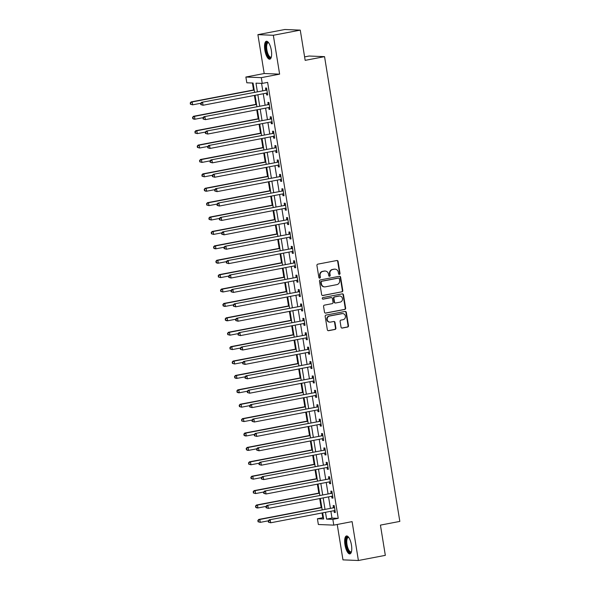 <?xml version="1.0" encoding="UTF-8"?>
<svg xmlns="http://www.w3.org/2000/svg" width="590" height="590" viewBox="0 0 590 590"><rect width="100%" height="100%" fill="white"/><g stroke="black" fill="none" stroke-linecap="round" stroke-linejoin="round"><path stroke-width="0.89" d="M339.412 274.387A0.804 0.752 92.3 0 0 340.024 273.45L338.077 261.436A1.151 1.069 92.3 0 0 336.838 260.514L317.804 264.15A1.151 1.069 92.3 0 0 316.926 265.485L318.873 277.499A0.804 0.752 92.3 0 0 319.743 278.148A0.804 0.752 92.3 0 0 320.355 277.212L320.105 275.655A3.673 3.437 92.3 0 1 322.9 271.393L324.485 271.09A3.673 3.437 92.3 0 1 328.46 274.062L328.711 275.619A0.804 0.752 92.3 0 0 329.574 276.268A0.804 0.752 92.3 0 0 330.186 275.331L329.935 273.775A3.673 3.437 92.3 0 1 332.738 269.512L334.324 269.21A3.673 3.437 92.3 0 1 338.291 272.182L338.542 273.738A0.804 0.752 92.3 0 0 339.412 274.387M339.044 274.357A0.804 0.752 92.3 0 0 339.604 273.435L337.664 261.422A1.151 1.069 92.3 0 0 336.861 260.507M319.374 278.119A0.804 0.752 92.3 0 0 319.935 277.197L319.684 275.641L320.105 275.655M329.213 276.238A0.804 0.752 92.3 0 0 329.773 275.316L329.522 273.76L329.935 273.775M351.463 545.057A9.13 3.179 -100.8 0 0 346.492 535.963A9.13 3.179 -100.8 0 0 344.958 544.799A9.13 3.179 -100.8 0 0 349.922 553.892A9.13 3.179 -100.8 0 0 351.463 545.057M271.341 50.357A9.13 3.179 -100.8 0 0 266.37 41.256A9.13 3.179 -100.8 0 0 264.829 50.091A9.13 3.179 -100.8 0 0 269.8 59.184A9.13 3.179 -100.8 0 0 271.341 50.357M341.035 327.14A1.151 1.069 92.3 0 0 342.274 328.07L347.613 327.044A1.151 1.069 92.3 0 0 348.491 325.717L346.33 312.376A1.151 1.069 92.3 0 0 345.084 311.446L326.056 315.082A1.151 1.069 92.3 0 0 325.179 316.417L327.339 329.758A1.151 1.069 92.3 0 0 328.578 330.688L335.031 329.449A1.151 1.069 92.3 0 0 335.902 328.121L334.98 322.413A1.151 1.069 92.3 0 0 333.741 321.484L330.54 322.096A3.075 2.869 92.3 0 1 327.185 319.286A3.075 2.869 92.3 0 1 329.559 316.041L342.089 313.651A3.075 2.869 92.3 0 1 345.445 316.461A3.075 2.869 92.3 0 1 343.07 319.699L340.983 320.097A1.151 1.069 92.3 0 0 340.106 321.432L341.035 327.14M330.879 511.272L331.986 518.086L338.24 518.337L332.856 519.37L333.785 525.13L318.357 524.503L317.42 518.743L323.681 519.001L322.678 512.843M300.266 30.127L273.332 35.275L257.896 34.648L284.83 29.5L300.266 30.127L305.163 60.357L324.552 56.647L399.828 521.405L380.432 525.115L385.329 555.352L358.396 560.5L352.105 521.626L333.785 525.13M257.896 34.648L264.195 73.521L279.623 74.148L273.332 35.275M279.623 74.148L261.311 77.651L262.248 83.404L255.986 83.153L257.365 91.657M338.24 518.337L267.631 82.379L262.248 83.404M341.92 291.888A1.151 1.069 92.3 0 0 342.79 290.553L340.629 277.212A1.151 1.069 92.3 0 0 339.39 276.282L320.355 279.925A1.151 1.069 92.3 0 0 319.485 281.253L321.646 294.594A1.151 1.069 92.3 0 0 322.885 295.524L341.499 291.866A1.151 1.069 92.3 0 0 342.377 290.538L340.216 277.197A1.151 1.069 92.3 0 0 339.412 276.282M343.483 294.794L345.644 308.135A1.151 1.069 92.3 0 1 344.767 309.462L325.732 313.106A1.151 1.069 92.3 0 1 324.493 312.176L323.563 306.468A1.151 1.069 92.3 0 1 324.441 305.133L332.163 303.658A1.151 1.069 92.3 0 0 333.033 302.323L332.421 298.54A1.151 1.069 92.3 0 0 331.182 297.611L323.143 299.145A0.804 0.752 92.3 0 1 322.265 298.407A0.804 0.752 92.3 0 1 322.885 297.567L342.237 293.864A1.151 1.069 92.3 0 1 343.483 294.794L343.063 294.771L345.224 308.113L345.644 308.135M337.229 524.473L342.967 559.873L358.396 560.5M261.577 83.382L262.749 90.624M263.258 93.736L265.08 105.02M265.589 108.14L267.418 119.423M267.919 122.536L269.748 133.819M270.25 136.932L272.079 148.215M272.58 151.328L274.409 162.611M274.918 165.731L276.74 177.015M277.248 180.127L279.077 191.411M279.579 194.523L281.408 205.807M281.909 208.919L283.738 220.203M284.24 223.315L286.069 234.599M286.578 237.718L288.399 249.002M288.908 252.114L290.737 263.398M291.239 266.51L293.068 277.794M293.569 280.906L295.398 292.19M295.9 295.31L297.729 306.594M298.238 309.706L300.059 320.99M300.568 324.102L302.397 335.386M302.899 338.498L304.728 349.781M305.229 352.901L307.058 364.185M307.56 367.297L309.389 378.581M309.89 381.693L311.719 392.977M312.228 396.089L314.05 407.373M314.558 410.485L316.388 421.769M316.889 424.889L318.718 436.172M319.219 439.285L321.048 450.568M321.55 453.68L323.379 464.964M323.888 468.077L325.709 479.36M326.218 482.48L328.047 493.764M328.549 496.876L330.378 508.16M266.37 93.146L266.658 94.924L267.705 94.968L266.584 88.058L265.537 88.013L265.847 89.886M268.701 107.542L268.988 109.32L270.036 109.364L268.915 102.453L267.875 102.409L268.177 104.283M271.031 121.938L271.326 123.723L272.366 123.76L271.245 116.85L270.205 116.813L270.508 118.686M273.369 136.334L273.657 138.119L274.697 138.163L273.576 131.253L272.536 131.209L272.838 133.082M275.7 150.738L275.987 152.515L277.027 152.559L275.913 145.649L274.866 145.605L275.169 147.478M278.03 165.134L278.318 166.911L279.358 166.955L278.244 160.045L277.197 160.001L277.499 161.874M280.361 179.53L280.648 181.314L281.695 181.351L280.575 174.441L279.535 174.404L279.837 176.277M282.691 193.926L282.979 195.71L284.026 195.755L282.905 188.837L281.865 188.8L282.168 190.673M285.029 208.322L285.317 210.106L286.356 210.151L285.236 203.24L284.196 203.196L284.498 205.069M287.36 222.725L287.647 224.502L288.687 224.547L287.566 217.636L286.526 217.592L286.829 219.465M289.69 237.121L289.978 238.898L291.018 238.943L289.904 232.032L288.857 231.988L289.159 233.861M292.021 251.517L292.308 253.302L293.355 253.339L292.234 246.428L291.187 246.391L291.497 248.265M294.351 265.913L294.639 267.698L295.686 267.742L294.565 260.832L293.525 260.787L293.827 262.661M296.681 280.316L296.977 282.094L298.016 282.138L296.895 275.228L295.856 275.183L296.158 277.057M299.019 294.712L299.307 296.49L300.347 296.534L299.226 289.624L298.186 289.579L298.488 291.453M301.35 309.108L301.638 310.893L302.677 310.93L301.564 304.02L300.517 303.983L300.819 305.856M303.68 323.504L303.968 325.289L305.015 325.333L303.894 318.416L302.847 318.379L303.157 320.252M306.011 337.908L306.298 339.685L307.346 339.729L306.225 332.819L305.185 332.775L305.487 334.648M308.341 352.304L308.636 354.081L309.676 354.125L308.555 347.215L307.515 347.171L307.818 349.044M310.679 366.7L310.967 368.485L312.007 368.521L310.886 361.611L309.846 361.567L310.148 363.447M313.01 381.096L313.297 382.88L314.337 382.917L313.224 376.007L312.176 375.97L312.479 377.843M315.34 395.492L315.628 397.276L316.675 397.321L315.554 390.41L314.507 390.366L314.817 392.239M317.671 409.895L317.958 411.673L319.006 411.717L317.885 404.806L316.845 404.762L317.147 406.635M320.001 424.291L320.296 426.069L321.336 426.113L320.215 419.202L319.175 419.158L319.478 421.031M322.339 438.687L322.627 440.472L323.667 440.509L322.546 433.598L321.506 433.562L321.808 435.435M324.67 453.083L324.957 454.868L325.997 454.912L324.884 448.002L323.836 447.957L324.139 449.831M327 467.487L327.288 469.264L328.335 469.308L327.214 462.398L326.167 462.353L326.469 464.227M329.331 481.882L329.618 483.66L330.666 483.704L329.545 476.794L328.505 476.75L328.807 478.623M331.661 496.279L331.949 498.063L332.996 498.1L331.875 491.19L330.835 491.146L331.138 493.026M333.999 510.675L334.287 512.459L335.327 512.504L334.206 505.586L333.166 505.549L333.468 507.422M252.402 83.013L253.53 89.975M254.415 95.433L255.861 104.371M256.746 109.828L258.191 118.767M259.076 124.225L260.522 133.17M261.407 138.621L262.86 147.566M263.737 153.024L265.19 161.962M266.075 167.42L267.521 176.358M268.406 181.816L269.851 190.754M270.736 196.212L272.182 205.158M273.067 210.608L274.52 219.554M275.397 225.011L276.85 233.95M277.735 239.407L279.181 248.346M280.066 253.803L281.511 262.749M282.396 268.199L283.842 277.145M284.727 282.603L286.172 291.541M287.057 296.999L288.51 305.937M289.388 311.395L290.841 320.333M291.726 325.791L293.171 334.737M294.056 340.194L295.502 349.132M296.387 354.59L297.832 363.529M298.717 368.986L300.17 377.925M301.048 383.382L302.5 392.328M303.385 397.778L304.831 406.724M305.716 412.181L307.161 421.12M308.046 426.577L309.492 435.516M310.377 440.973L311.83 449.919M312.707 455.369L314.16 464.315M315.045 469.773L316.491 478.711M317.376 484.169L318.821 493.107M319.706 498.565L321.152 507.503M322.037 512.961L322.811 517.718L323.475 517.74M324.552 56.647L309.116 56.028L304.595 56.891M322.811 517.718L317.42 518.743M254.548 92.195L253.066 83.035L246.812 82.784L245.875 77.025L261.311 77.651M264.195 73.521L245.875 77.025M325.496 512.304L326.594 519.119L332.856 519.37M257.867 94.769L259.696 106.053M260.197 109.165L262.026 120.448M262.535 123.568L264.357 134.852M264.866 137.964L266.695 149.248M267.196 152.36L269.025 163.644M269.527 166.756L271.356 178.04M271.857 181.152L273.686 192.436M274.195 195.556L276.017 206.839M276.526 209.952L278.355 221.235M278.856 224.347L280.685 235.631M281.187 238.744L283.016 250.027M283.517 253.147L285.346 264.431M285.855 267.543L287.677 278.827M288.185 281.939L290.014 293.223M290.516 296.335L292.345 307.619M292.846 310.731L294.675 322.015M295.177 325.134L297.006 336.418M297.515 339.53L299.337 350.814M299.845 353.926L301.674 365.21M302.176 368.322L304.005 379.606M304.506 382.726L306.335 394.009M306.837 397.122L308.666 408.405M309.167 411.518L310.996 422.801M311.505 425.914L313.327 437.197M313.836 440.317L315.665 451.601M316.166 454.713L317.995 465.997M318.497 469.109L320.326 480.393M320.827 483.505L322.656 494.789M323.165 497.901L324.987 509.185M322.177 509.723L320.348 498.439M319.846 495.327L318.017 484.043M317.516 480.931L315.687 469.647M315.178 466.535L313.356 455.251M312.848 452.132L311.019 440.848M310.517 437.736L308.688 426.452M308.187 423.34L306.358 412.056M305.856 408.944L304.027 397.66M303.518 394.548L301.697 383.264M301.188 380.144L299.359 368.861M298.857 365.748L297.028 354.465M296.527 351.352L294.698 340.069M294.196 336.956L292.367 325.673M291.858 322.553L290.037 311.269M289.528 308.157L287.699 296.873M287.197 293.761L285.368 282.477M284.867 279.365L283.038 268.081M282.536 264.969L280.707 253.685M280.198 250.566L278.377 239.282M277.868 236.17L276.039 224.886M275.537 221.774L273.708 210.49M273.207 207.378L271.378 196.094M270.876 192.974L269.047 181.691M268.546 178.578L266.717 167.294M266.208 164.182L264.386 152.899M263.877 149.786L262.048 138.503M261.547 135.383L259.718 124.099M259.217 120.987L257.387 109.703M256.886 106.591L255.057 95.307M331.986 518.086L326.594 519.119M266.658 94.924L267.661 94.732M268.988 109.32L269.999 109.128M271.326 123.723L272.329 123.531M273.657 138.119L274.66 137.927M275.987 152.515L276.99 152.323M278.318 166.911L279.321 166.719M280.648 181.314L281.659 181.123M282.979 195.71L283.989 195.519M285.317 210.106L286.32 209.915M287.647 224.502L288.65 224.311M289.978 238.898L290.981 238.707M292.308 253.302L293.311 253.11M294.639 267.698L295.649 267.506M296.977 282.094L297.98 281.902M299.307 296.49L300.31 296.298M301.638 310.893L302.641 310.701M303.968 325.289L304.971 325.097M306.298 339.685L307.309 339.493M308.636 354.081L309.639 353.889M310.967 368.485L311.97 368.285M313.297 382.88L314.3 382.689M315.628 397.276L316.631 397.085M317.958 411.673L318.969 411.481M320.296 426.069L321.299 425.877M322.627 440.472L323.63 440.28M324.957 454.868L325.96 454.676M327.288 469.264L328.291 469.072M329.618 483.66L330.629 483.468M331.949 498.063L332.959 497.872M334.287 512.459L335.29 512.268M335.054 269.158L334.641 269.136A3.673 3.437 92.3 0 0 333.903 269.195L334.324 269.21M329.522 273.76A3.673 3.437 92.3 0 1 332.318 269.497L333.903 269.195M325.223 271.039L324.802 271.017A3.673 3.437 92.3 0 0 324.072 271.076L324.485 271.09M319.684 275.641A3.673 3.437 92.3 0 1 322.487 271.378L324.072 271.076M322.45 295.509A1.151 1.069 92.3 0 0 322.465 295.509L341.499 291.866M339.353 278.738A0.804 0.752 92.3 0 0 338.483 278.089L321.779 281.283A0.804 0.752 92.3 0 0 321.167 282.219L321.432 283.856A3.673 3.437 92.3 0 0 325.4 286.829L336.824 284.646A3.673 3.437 92.3 0 0 339.619 280.375L339.353 278.738M338.387 278.082A0.804 0.752 92.3 0 0 338.07 278.074L338.483 278.089M324.67 286.88L324.249 286.865A3.673 3.437 92.3 0 1 321.012 283.842L320.746 282.197A0.804 0.752 92.3 0 1 321.358 281.268L338.07 278.074M325.732 313.106L325.319 313.091A1.151 1.069 92.3 0 0 325.319 313.091L344.346 309.448A1.151 1.069 92.3 0 0 345.224 308.113M331.41 297.596L330.99 297.574A1.151 1.069 92.3 0 0 330.761 297.596L322.782 299.123M340.172 302.124A3.075 2.869 92.3 0 0 339.803 296.033A3.075 2.869 92.3 0 0 339.191 296.077L334.773 296.925A1.151 1.069 92.3 0 0 333.903 298.252L334.515 302.043A1.151 1.069 92.3 0 0 335.754 302.972L340.172 302.124M339.803 296.033L339.39 296.018A3.075 2.869 92.3 0 0 338.771 296.062L339.191 296.077M335.526 302.987L335.113 302.972A1.151 1.069 92.3 0 1 334.095 302.028L333.483 298.238A1.151 1.069 92.3 0 1 334.36 296.903L338.771 296.062M343.063 294.771A1.151 1.069 92.3 0 0 342.259 293.857M342.709 313.6L342.288 313.585A3.075 2.869 92.3 0 0 341.676 313.629L342.089 313.651M329.928 322.14L329.508 322.125A3.075 2.869 92.3 0 1 329.146 316.026L341.676 313.629M328.578 330.688L328.165 330.666A1.151 1.069 92.3 0 0 328.165 330.666L334.611 329.434A1.151 1.069 92.3 0 0 335.489 328.099L334.56 322.391A1.151 1.069 92.3 0 0 333.756 321.476M341.839 328.055A1.151 1.069 92.3 0 0 341.853 328.047L347.2 327.03A1.151 1.069 92.3 0 0 348.07 325.695L345.91 312.353A1.151 1.069 92.3 0 0 345.106 311.439M254.172 89.85L191.123 101.908L192.163 101.945L192.635 104.828L200.77 103.272M254.209 90.086L192.163 101.945L190.172 103.051L190.777 104.216L190.592 103.066M190.777 104.216L192.635 104.828L190.364 104.201M190.172 103.051L191.123 101.908M266.37 90.174L201.551 102.328L266.37 90.174A1.173 1.092 92.3 0 0 266.761 90.012L266.887 89.931M201.02 103.486L202.591 102.372L203.063 105.249L200.792 104.622L201.205 104.636L201.02 103.486L200.6 103.471L200.792 104.622M267.395 93.095L267.255 93.058A1.173 1.092 92.3 0 0 266.835 93.058L203.063 105.249L201.205 104.636M265.33 90.13A1.173 1.092 92.3 0 0 265.714 89.975L266.776 89.267M267.432 93.294L266.584 93.102M201.551 102.328L200.6 103.471M256.502 104.246L193.454 116.304L194.501 116.348L194.966 119.224L203.1 117.668M256.539 104.482L194.501 116.348L192.51 117.447L193.107 118.62L192.923 117.462M193.107 118.62L194.966 119.224L193.918 119.18L192.694 118.597M192.51 117.447L193.454 116.304M258.833 118.649L195.784 130.7L196.831 130.744L197.296 133.62L205.431 132.064M258.87 118.878L196.831 130.744L194.84 131.843L195.445 133.016L195.253 131.865M195.445 133.016L197.296 133.62L195.025 133.001M194.84 131.843L195.784 130.7M261.163 133.045L198.122 145.096L199.162 145.14L199.627 148.024L207.761 146.468M261.208 133.281L199.162 145.14L197.171 146.246L197.775 147.412L197.591 146.261M197.775 147.412L199.627 148.024L197.355 147.397M197.171 146.246L198.122 145.096M268.701 104.57L203.882 116.724L268.701 104.57A1.173 1.092 92.3 0 0 269.092 104.415L269.217 104.327M203.351 117.882L204.922 116.768L205.394 119.645L203.122 119.018L203.535 119.04L203.351 117.882L202.938 117.867L203.122 119.018M269.733 107.491L269.586 107.461A1.173 1.092 92.3 0 0 269.165 107.454L205.394 119.645L203.535 119.04M267.661 104.533A1.173 1.092 92.3 0 0 268.044 104.371L269.106 103.663M269.763 107.69L268.915 107.498M203.882 116.724L202.938 117.867M271.031 118.974L206.212 131.12L271.031 118.974A1.173 1.092 92.3 0 0 271.422 118.811L271.548 118.723M205.681 132.285L207.26 131.164L207.724 134.041L205.453 133.421L205.873 133.436L205.681 132.285L205.268 132.263L205.453 133.421M272.064 121.887L271.916 121.857A1.173 1.092 92.3 0 0 271.503 121.85L207.724 134.041L205.873 133.436M269.991 118.929A1.173 1.092 92.3 0 0 270.382 118.767L271.444 118.059M272.093 122.086L271.245 121.901M206.212 131.12L205.268 132.263M273.369 133.37L208.543 145.524L273.369 133.37A1.173 1.092 92.3 0 0 273.753 133.207L273.878 133.126M208.019 146.681L209.59 145.56L210.055 148.444L207.783 147.817L208.204 147.832L208.019 146.681L207.599 146.667L207.783 147.817M274.394 136.29L274.247 136.253A1.173 1.092 92.3 0 0 273.834 136.246L210.055 148.444L208.204 147.832M272.322 133.325A1.173 1.092 92.3 0 0 272.713 133.163L273.775 132.455M274.424 136.482L273.583 136.297M208.543 145.524L207.599 146.667M263.501 147.441L200.453 159.499L201.492 159.536L201.957 162.42L210.099 160.864M263.538 147.677L201.492 159.536L199.501 160.642L200.106 161.808L199.922 160.657M200.106 161.808L201.957 162.42L199.686 161.793M199.501 160.642L200.453 159.499M275.7 147.766L210.881 159.919L275.7 147.766A1.173 1.092 92.3 0 0 276.083 147.603L276.216 147.522M210.35 161.077L211.921 159.956L212.385 162.84L210.114 162.213L210.534 162.228L210.35 161.077L209.929 161.063L210.114 162.213M276.725 150.686L276.577 150.649A1.173 1.092 92.3 0 0 276.164 150.642L212.385 162.84L210.534 162.228M274.652 147.721A1.173 1.092 92.3 0 0 275.043 147.566L276.105 146.851M276.754 150.885L275.913 150.693M210.881 159.919L209.929 161.063M271.319 57.09A7.899 2.751 79.2 0 1 268.627 56.736A7.899 2.751 79.2 0 1 265.861 46.861A7.899 2.751 79.2 0 1 268.561 42.65M268.693 42.841A7.316 2.552 -100.8 0 0 268.111 42.768A7.316 2.552 -100.8 0 0 266.687 48.269A7.316 2.552 -100.8 0 0 269.195 56.139A7.316 2.552 -100.8 0 0 270.862 57.142A7.316 2.552 -100.8 0 0 271.37 56.861M266.894 41.278A9.071 3.164 -100.8 0 0 265.522 48.476A9.071 3.164 -100.8 0 0 268.583 57.724A9.071 3.164 -100.8 0 0 270.279 58.978M351.441 551.79A7.899 2.751 79.2 0 1 346.256 544.651A7.899 2.751 79.2 0 1 348.683 537.357M348.815 537.542A7.316 2.552 -100.8 0 0 348.233 537.475A7.316 2.552 -100.8 0 0 347.001 544.555A7.316 2.552 -100.8 0 0 350.984 551.842A7.316 2.552 -100.8 0 0 351.5 551.562M347.023 535.986A9.071 3.164 -100.8 0 0 345.836 544.629A9.071 3.164 -100.8 0 0 350.401 553.678M265.832 161.837L202.783 173.895L203.823 173.939L204.295 176.816L212.43 175.26M265.869 162.073L203.823 173.939L201.832 175.038L202.436 176.203L202.252 175.053M202.436 176.203L204.295 176.816L202.023 176.189M201.832 175.038L202.783 173.895M268.162 176.24L205.114 188.291L206.153 188.335L206.625 191.212L214.76 189.656M268.199 176.469L206.153 188.335L204.169 189.434L204.767 190.607L204.582 189.456M204.767 190.607L206.625 191.212L205.578 191.175L204.354 190.585M204.169 189.434L205.114 188.291M270.493 190.636L207.444 202.687L208.491 202.731L208.956 205.608L217.091 204.059M270.53 190.872L208.491 202.731L206.5 203.83L207.105 205.003L206.913 203.852M207.105 205.003L208.956 205.608L206.684 204.988M206.5 203.83L207.444 202.687M272.823 205.032L209.775 217.091L210.822 217.127L211.286 220.011L219.421 218.455M272.868 205.268L210.822 217.127L208.831 218.234L209.435 219.399L209.251 218.248M209.435 219.399L211.286 220.011L209.015 219.384M208.831 218.234L209.775 217.091M275.161 219.428L212.112 231.487L213.152 231.523L213.617 234.407L221.759 232.851M275.198 219.664L213.152 231.523L211.161 232.63L211.766 233.795L211.581 232.644M211.766 233.795L213.617 234.407L211.345 233.78M211.161 232.63L212.112 231.487M278.03 162.162L213.211 174.316L278.03 162.162A1.173 1.092 92.3 0 0 278.421 162.007L278.546 161.918M212.68 175.473L214.251 174.36L214.716 177.236L212.452 176.609L212.865 176.631L212.68 175.473L212.26 175.459L212.452 176.609M279.055 165.082L278.915 165.053A1.173 1.092 92.3 0 0 278.495 165.045L214.716 177.236L212.865 176.631M276.99 162.125A1.173 1.092 92.3 0 0 277.374 161.962L278.436 161.254M279.092 165.281L278.244 165.089M213.211 174.316L212.26 175.459M280.361 176.558L215.542 188.712L280.361 176.558A1.173 1.092 92.3 0 0 280.752 176.403L280.877 176.314M215.011 189.877L216.582 188.756L217.054 191.632L214.782 191.013L215.195 191.027L215.011 189.877L214.598 189.855L214.782 191.013M281.393 179.478L281.246 179.448A1.173 1.092 92.3 0 0 280.825 179.441L217.054 191.632L215.195 191.027M279.321 176.521A1.173 1.092 92.3 0 0 279.704 176.358L280.766 175.65M281.423 179.677L280.575 179.485M215.542 188.712L214.598 189.855M282.691 190.961L217.872 203.107L282.691 190.961A1.173 1.092 92.3 0 0 283.082 190.799L283.207 190.718M217.341 204.273L218.919 203.152L219.384 206.035L217.113 205.409L217.533 205.423L217.341 204.273L216.928 204.258L217.113 205.409M283.724 193.874L283.576 193.844A1.173 1.092 92.3 0 0 283.163 193.837L219.384 206.035L217.533 205.423M281.651 190.917A1.173 1.092 92.3 0 0 282.042 190.754L283.104 190.046M283.753 194.073L282.905 193.889M217.872 203.107L216.928 204.258M285.029 205.357L220.203 217.511L285.029 205.357A1.173 1.092 92.3 0 0 285.413 205.195L285.538 205.114M219.672 218.669L221.25 217.548L221.715 220.431L219.443 219.805L219.864 219.819L219.672 218.669L219.259 218.654L219.443 219.805M286.054 208.277L285.907 208.241A1.173 1.092 92.3 0 0 285.494 208.233L221.715 220.431L219.864 219.819M283.982 205.313A1.173 1.092 92.3 0 0 284.373 205.158L285.435 204.442M286.084 208.477L285.243 208.285M220.203 217.511L219.259 218.654M287.36 219.753L222.541 231.907L287.36 219.753A1.173 1.092 92.3 0 0 287.743 219.591L287.876 219.51M222.01 233.065L223.581 231.951L224.045 234.827L221.774 234.201L222.194 234.215L222.01 233.065L221.589 233.05L221.774 234.201M288.385 222.673L288.237 222.637A1.173 1.092 92.3 0 0 287.824 222.637L224.045 234.827L222.194 234.215M286.312 219.709A1.173 1.092 92.3 0 0 286.703 219.554L287.765 218.846M288.414 222.873L287.573 222.681M222.541 231.907L221.589 233.05M277.492 233.824L214.443 245.882L215.483 245.927L215.947 248.803L224.089 247.247M277.529 234.06L215.483 245.927L213.492 247.026L214.096 248.198L213.912 247.04M214.096 248.198L215.947 248.803L214.907 248.759L213.683 248.176M213.492 247.026L214.443 245.882M289.69 234.149L224.871 246.303L289.69 234.149A1.173 1.092 92.3 0 0 290.081 233.994L290.206 233.906M224.34 247.468L225.911 246.347L226.376 249.223L224.112 248.596L224.525 248.619L224.34 247.468L223.92 247.446L224.112 248.596M290.715 237.069L290.568 237.04A1.173 1.092 92.3 0 0 290.155 237.032L226.376 249.223L224.525 248.619M288.643 234.112A1.173 1.092 92.3 0 0 289.034 233.95L290.096 233.242M290.752 237.269L289.904 237.077M224.871 246.303L223.92 247.446M279.822 248.228L216.773 260.279L217.813 260.323L218.285 263.199L226.42 261.643M279.859 248.456L217.813 260.323L215.829 261.422L216.427 262.594L216.242 261.444M216.427 262.594L218.285 263.199L217.238 263.162L216.014 262.58M215.829 261.422L216.773 260.279M292.021 248.552L227.202 260.699L292.021 248.552A1.173 1.092 92.3 0 0 292.411 248.39L292.537 248.302M226.671 261.864L228.242 260.743L228.714 263.619L226.442 263L226.855 263.015L226.671 261.864L226.25 261.842L226.442 263M293.046 251.465L292.906 251.436A1.173 1.092 92.3 0 0 292.485 251.429L228.714 263.619L226.855 263.015M290.981 248.508A1.173 1.092 92.3 0 0 291.364 248.346L292.426 247.638M293.082 251.665L292.234 251.48M227.202 260.699L226.25 261.842M282.153 262.624L219.104 274.675L220.151 274.719L220.616 277.602L228.75 276.046M282.19 262.86L220.151 274.719L218.16 275.825L218.765 276.99L218.573 275.84M218.765 276.99L220.616 277.602L218.344 276.976M218.16 275.825L219.104 274.675M294.351 262.948L229.532 275.102L294.351 262.948A1.173 1.092 92.3 0 0 294.742 262.786L294.867 262.705M229.001 276.26L230.579 275.139L231.044 278.023L228.773 277.396L229.193 277.411L229.001 276.26L228.588 276.245L228.773 277.396M295.384 265.869L295.236 265.832A1.173 1.092 92.3 0 0 294.823 265.825L231.044 278.023L229.193 277.411M293.311 262.904A1.173 1.092 92.3 0 0 293.702 262.742L294.764 262.034M295.413 266.06L294.565 265.876M229.532 275.102L228.588 276.245M284.483 277.02L221.434 289.078L222.482 289.115L222.946 291.998L231.081 290.442M284.528 277.256L222.482 289.115L220.49 290.221L221.095 291.386L220.903 290.236M221.095 291.386L222.946 291.998L220.675 291.372M220.49 290.221L221.434 289.078M296.681 277.344L231.863 289.498L296.681 277.344A1.173 1.092 92.3 0 0 297.072 277.182L297.198 277.101M231.332 290.656L232.91 289.535L233.375 292.419L231.103 291.792L231.523 291.807L231.332 290.656L230.919 290.641L231.103 291.792M297.714 280.265L297.567 280.228A1.173 1.092 92.3 0 0 297.154 280.228L233.375 292.419L231.523 291.807M295.642 277.3A1.173 1.092 92.3 0 0 296.033 277.145L297.094 276.43M297.744 280.464L296.903 280.272M231.863 289.498L230.919 290.641M286.821 291.416L223.772 303.474L224.812 303.518L225.277 306.394L233.411 304.838M286.858 291.652L224.812 303.518L222.821 304.617L223.426 305.79L223.241 304.632M223.426 305.79L225.277 306.394L224.237 306.35L223.005 305.768M222.821 304.617L223.772 303.474M299.019 291.74L234.201 303.894L299.019 291.74A1.173 1.092 92.3 0 0 299.403 291.585L299.536 291.497M233.669 305.052L235.24 303.939L235.705 306.815L233.434 306.188L233.854 306.21L233.669 305.052L233.249 305.037L233.434 306.188M300.045 294.661L299.897 294.631A1.173 1.092 92.3 0 0 299.484 294.624L235.705 306.815L233.854 306.21M297.972 291.703A1.173 1.092 92.3 0 0 298.363 291.541L299.425 290.833M300.074 294.86L299.233 294.668M234.201 303.894L233.249 305.037M289.152 305.819L226.103 317.87L227.143 317.914L227.607 320.79L235.749 319.234M289.189 306.048L227.143 317.914L225.151 319.013L225.756 320.186L225.572 319.035M225.756 320.186L227.607 320.79L226.567 320.754L225.343 320.163M225.151 319.013L226.103 317.87M301.35 306.144L236.531 318.29L301.35 306.144A1.173 1.092 92.3 0 0 301.741 305.981L301.866 305.893M236 319.456L237.571 318.334L238.036 321.211L235.771 320.591L236.184 320.606L236 319.456L235.58 319.433L235.771 320.591M302.375 309.057L302.228 309.027A1.173 1.092 92.3 0 0 301.815 309.02L238.036 321.211L236.184 320.606M300.303 306.099A1.173 1.092 92.3 0 0 300.694 305.937L301.756 305.229M302.412 309.256L301.564 309.072M236.531 318.29L235.58 319.433M291.482 320.215L228.433 332.266L229.473 332.31L229.945 335.194L238.08 333.638M291.519 320.451L229.473 332.31L227.482 333.416L228.087 334.582L227.902 333.431M228.087 334.582L229.945 335.194L227.674 334.567M227.482 333.416L228.433 332.266M293.813 334.611L230.764 346.669L231.811 346.706L232.276 349.59L240.41 348.034M293.85 334.847L231.811 346.706L229.82 347.812L230.425 348.978L230.233 347.827M230.425 348.978L232.276 349.59L230.004 348.963M229.82 347.812L230.764 346.669M296.143 349.007L233.094 361.065L234.142 361.11L234.606 363.986L242.741 362.43M296.187 349.243L234.142 361.11L232.15 362.208L232.755 363.374L232.563 362.223M232.755 363.374L234.606 363.986L232.335 363.359M232.15 362.208L233.094 361.065M298.481 363.403L235.432 375.461L236.472 375.506L236.937 378.382L245.071 376.826M298.518 363.639L236.472 375.506L234.481 376.604L235.085 377.777L234.901 376.619M235.085 377.777L236.937 378.382L235.897 378.338L234.665 377.755M234.481 376.604L235.432 375.461M300.812 377.807L237.763 389.857L238.803 389.901L239.267 392.778L247.409 391.222M300.848 378.035L238.803 389.901L236.811 391L237.416 392.173L237.232 391.023M237.416 392.173L239.267 392.778L238.227 392.741L237.003 392.158M236.811 391L237.763 389.857M303.142 392.202L240.093 404.253L241.133 404.298L241.605 407.181L249.74 405.625M303.179 392.439L241.133 404.298L239.142 405.404L239.746 406.569L239.562 405.419M239.746 406.569L241.605 407.181L239.334 406.554M239.142 405.404L240.093 404.253M305.473 406.599L242.424 418.657L243.471 418.694L243.936 421.577L252.07 420.021M305.509 406.834L243.471 418.694L241.48 419.8L242.077 420.965L241.893 419.815M242.077 420.965L243.936 421.577L241.664 420.95M241.48 419.8L242.424 418.657M307.803 420.995L244.754 433.053L245.801 433.097L246.266 435.973L254.401 434.417M307.84 421.231L245.801 433.097L243.81 434.196L244.415 435.368L244.223 434.211M244.415 435.368L246.266 435.973L245.226 435.929L243.994 435.346M243.81 434.196L244.754 433.053M310.141 435.398L247.092 447.449L248.132 447.493L248.596 450.369L256.731 448.813M310.178 435.626L248.132 447.493L246.141 448.592L246.745 449.764L246.561 448.614M246.745 449.764L248.596 450.369L247.557 450.332L246.325 449.742M246.141 448.592L247.092 447.449M303.68 320.54L238.862 332.686L303.68 320.54A1.173 1.092 92.3 0 0 304.071 320.377L304.197 320.296M238.331 333.852L239.901 332.731L240.373 335.614L238.102 334.987L238.515 335.002L238.331 333.852L237.91 333.837L238.102 334.987M304.706 323.453L304.565 323.423A1.173 1.092 92.3 0 0 304.145 323.416L240.373 335.614L238.515 335.002M302.641 320.495A1.173 1.092 92.3 0 0 303.024 320.333L304.086 319.625M304.742 323.652L303.894 323.468M238.862 332.686L237.91 333.837M306.011 334.936L241.192 347.09L306.011 334.936A1.173 1.092 92.3 0 0 306.402 334.773L306.527 334.692M240.661 348.248L242.239 347.127L242.704 350.01L240.432 349.383L240.845 349.398L240.661 348.248L240.248 348.233L240.432 349.383M307.043 337.856L306.896 337.819A1.173 1.092 92.3 0 0 306.476 337.812L242.704 350.01L240.845 349.398M304.971 334.891A1.173 1.092 92.3 0 0 305.362 334.737L306.424 334.021M307.073 338.055L306.225 337.864M241.192 347.09L240.248 348.233M308.341 349.332L243.523 361.486L308.341 349.332A1.173 1.092 92.3 0 0 308.732 349.169L308.858 349.088M242.992 362.644L244.57 361.53L245.034 364.406L242.763 363.779L243.183 363.801L242.992 362.644L242.579 362.629L242.763 363.779M309.374 352.252L309.226 352.223A1.173 1.092 92.3 0 0 308.813 352.215L245.034 364.406L243.183 363.801M307.302 349.295A1.173 1.092 92.3 0 0 307.692 349.132L308.754 348.425M309.403 352.451L308.563 352.26M243.523 361.486L242.579 362.629M310.679 363.728L245.86 375.882L310.679 363.728A1.173 1.092 92.3 0 0 311.063 363.573L311.195 363.484M245.329 377.047L246.9 375.926L247.365 378.802L245.093 378.175L245.514 378.197L245.329 377.047L244.909 377.025L245.093 378.175M311.704 366.648L311.557 366.619A1.173 1.092 92.3 0 0 311.144 366.611L247.365 378.802L245.514 378.197M309.632 363.691A1.173 1.092 92.3 0 0 310.023 363.529L311.085 362.82M311.734 366.847L310.893 366.656M245.86 375.882L244.909 377.025M313.01 378.131L248.191 390.278L313.01 378.131A1.173 1.092 92.3 0 0 313.401 377.969L313.526 377.88M247.66 391.443L249.231 390.322L249.695 393.205L247.431 392.579L247.844 392.593L247.66 391.443L247.24 391.428L247.431 392.579M314.035 381.044L313.887 381.015A1.173 1.092 92.3 0 0 313.474 381.007L249.695 393.205L247.844 392.593M311.963 378.087A1.173 1.092 92.3 0 0 312.353 377.925L313.415 377.217M314.072 381.243L313.224 381.059M248.191 390.278L247.24 391.428M315.34 392.527L250.521 404.681L315.34 392.527A1.173 1.092 92.3 0 0 315.731 392.365L315.856 392.284M249.99 405.839L251.561 404.718L252.033 407.601L249.762 406.975L250.175 406.989L249.99 405.839L249.57 405.824L249.762 406.975M316.365 395.448L316.225 395.411A1.173 1.092 92.3 0 0 315.805 395.403L252.033 407.601L250.175 406.989M314.3 392.483A1.173 1.092 92.3 0 0 314.684 392.321L315.746 391.613M316.402 395.639L315.554 395.455M250.521 404.681L249.57 405.824M317.671 406.923L252.852 419.077L317.671 406.923A1.173 1.092 92.3 0 0 318.062 406.761L318.187 406.68M252.321 420.235L253.899 419.121L254.364 421.998L252.092 421.371L252.505 421.385L252.321 420.235L251.908 420.22L252.092 421.371M318.703 409.844L318.556 409.807A1.173 1.092 92.3 0 0 318.135 409.807L254.364 421.998L252.505 421.385M316.631 406.879A1.173 1.092 92.3 0 0 317.022 406.724L318.076 406.016M318.733 410.043L317.885 409.851M252.852 419.077L251.908 420.22M320.001 421.319L255.182 433.473L320.001 421.319A1.173 1.092 92.3 0 0 320.392 421.164L320.518 421.076M254.651 434.631L256.23 433.517L256.694 436.394L254.423 435.767L254.843 435.789L254.651 434.631L254.238 434.616L254.423 435.767M321.034 424.24L320.886 424.21A1.173 1.092 92.3 0 0 320.473 424.203L256.694 436.394L254.843 435.789M318.961 421.282A1.173 1.092 92.3 0 0 319.352 421.12L320.414 420.412M321.063 424.439L320.215 424.247M255.182 433.473L254.238 434.616M322.339 435.722L257.513 447.869L322.339 435.722A1.173 1.092 92.3 0 0 322.723 435.56L322.855 435.472M256.989 449.034L258.56 447.913L259.025 450.79L256.753 450.17L257.174 450.185L256.989 449.034L256.569 449.012L256.753 450.17M323.364 438.636L323.217 438.606A1.173 1.092 92.3 0 0 322.804 438.599L259.025 450.79L257.174 450.185M321.292 435.678A1.173 1.092 92.3 0 0 321.683 435.516L322.745 434.808M323.394 438.835L322.553 438.65M257.513 447.869L256.569 449.012M312.471 449.794L249.423 461.845L250.462 461.889L250.927 464.773L259.069 463.216M312.508 450.03L250.462 461.889L248.471 462.995L249.076 464.16L248.892 463.01M249.076 464.16L250.927 464.773L248.663 464.146M248.471 462.995L249.423 461.845M324.67 450.118L259.851 462.272L324.67 450.118A1.173 1.092 92.3 0 0 325.053 449.956L325.186 449.875M259.32 463.43L260.891 462.309L261.355 465.193L259.084 464.566L259.504 464.581L259.32 463.43L258.899 463.416L259.084 464.566M325.695 453.039L325.547 453.002A1.173 1.092 92.3 0 0 325.134 452.995L261.355 465.193L259.504 464.581M323.622 450.074A1.173 1.092 92.3 0 0 324.013 449.912L325.075 449.204M325.732 453.231L324.884 453.046M259.851 462.272L258.899 463.416M314.802 464.19L251.753 476.248L252.793 476.285L253.265 479.169L261.399 477.612M314.839 464.426L252.793 476.285L250.802 477.391L251.406 478.556L251.222 477.406M251.406 478.556L253.265 479.169L250.993 478.542M250.802 477.391L251.753 476.248M327 464.514L262.181 476.668L327 464.514A1.173 1.092 92.3 0 0 327.391 464.352L327.516 464.271M261.65 477.826L263.221 476.705L263.693 479.589L261.422 478.962L261.835 478.977L261.65 477.826L261.23 477.812L261.422 478.962M328.025 467.435L327.885 467.398A1.173 1.092 92.3 0 0 327.465 467.391L263.693 479.589L261.835 478.977M325.96 464.47A1.173 1.092 92.3 0 0 326.344 464.315L327.406 463.6M328.062 467.634L327.214 467.442M262.181 476.668L261.23 477.812M317.132 478.586L254.084 490.644L255.131 490.688L255.595 493.565L263.73 492.008M317.169 478.822L255.131 490.688L253.14 491.787L253.737 492.952L253.553 491.802M253.737 492.952L255.595 493.565L253.324 492.938M253.14 491.787L254.084 490.644M329.331 478.91L264.512 491.064L329.331 478.91A1.173 1.092 92.3 0 0 329.721 478.755L329.847 478.667M263.981 492.222L265.552 491.109L266.024 493.985L263.752 493.358L264.165 493.38L263.981 492.222L263.568 492.208L263.752 493.358M330.363 481.831L330.216 481.801A1.173 1.092 92.3 0 0 329.795 481.794L266.024 493.985L264.165 493.38M328.291 478.874A1.173 1.092 92.3 0 0 328.674 478.711L329.736 478.003M330.393 482.03L329.545 481.838M264.512 491.064L263.568 492.208M319.463 492.989L256.414 505.04L257.461 505.084L257.926 507.961L266.06 506.404M319.5 493.218L257.461 505.084L255.47 506.183L256.075 507.356L255.883 506.205M256.075 507.356L257.926 507.961L256.886 507.924L255.654 507.334M255.47 506.183L256.414 505.04M331.661 493.306L266.842 505.46L331.661 493.306A1.173 1.092 92.3 0 0 332.052 493.151L332.177 493.063M266.311 506.626L267.889 505.505L268.354 508.381L266.083 507.761L266.503 507.776L266.311 506.626L265.898 506.603L266.083 507.761M332.694 496.227L332.546 496.197A1.173 1.092 92.3 0 0 332.133 496.19L268.354 508.381L266.503 507.776M330.621 493.27A1.173 1.092 92.3 0 0 331.012 493.107L332.074 492.399M332.723 496.426L331.875 496.234M266.842 505.46L265.898 506.603M321.793 507.385L258.745 519.436L259.792 519.48L260.256 522.356L268.391 520.808M321.838 507.621L259.792 519.48L257.8 520.579L258.405 521.752L258.221 520.601M258.405 521.752L260.256 522.356L257.985 521.737M257.8 520.579L258.745 519.436M333.999 507.71L269.173 519.856L333.999 507.71A1.173 1.092 92.3 0 0 334.382 507.548L334.508 507.459M268.642 521.022L270.22 519.901L270.685 522.784L268.413 522.157L268.834 522.172L268.642 521.022L268.229 521.007L268.413 522.157M335.024 510.623L334.877 510.593A1.173 1.092 92.3 0 0 334.464 510.586L270.685 522.784L268.834 522.172M332.952 507.666A1.173 1.092 92.3 0 0 333.343 507.503L334.405 506.795M335.054 510.822L334.213 510.638M269.173 519.856L268.229 521.007M339.604 273.435L340.024 273.45M319.935 277.197L320.355 277.212M329.773 275.316L330.186 275.331M332.318 269.497L332.738 269.512M322.487 271.378L322.9 271.393M337.664 261.422L338.077 261.436M322.465 295.509L322.885 295.524M340.216 277.197L340.629 277.212M342.377 290.538L342.79 290.553M321.358 281.268L321.779 281.283M320.746 282.197L321.167 282.219M321.012 283.842L321.432 283.856M344.346 309.448L344.767 309.462M330.761 297.596L331.182 297.611M334.36 296.903L334.773 296.925M333.483 298.238L333.903 298.252M334.095 302.028L334.515 302.043M329.146 316.026L329.559 316.041M334.56 322.391L334.98 322.413M335.489 328.099L335.902 328.121M334.611 329.434L335.031 329.449M345.91 312.353L346.33 312.376M348.07 325.695L348.491 325.717M347.2 327.03L347.613 327.044M341.853 328.047L342.274 328.07M267.255 93.058L266.887 93.043M266.761 90.012L265.714 89.975M269.586 107.461L269.217 107.446M269.092 104.415L268.044 104.371M271.916 121.857L271.548 121.842M271.422 118.811L270.382 118.767M273.753 133.207L272.713 133.163M276.083 147.603L275.043 147.566M278.915 165.053L278.546 165.038M278.421 162.007L277.374 161.962M281.246 179.448L280.877 179.434M280.752 176.403L279.704 176.358M283.576 193.844L283.207 193.83M283.082 190.799L282.042 190.754M285.413 205.195L284.373 205.158M287.743 219.591L286.703 219.554M290.081 233.994L289.034 233.95M292.906 251.436L292.537 251.421M292.411 248.39L291.364 248.346M295.236 265.832L294.867 265.817M294.742 262.786L293.702 262.742M297.072 277.182L296.033 277.145M299.403 291.585L298.363 291.541M301.741 305.981L300.694 305.937M304.565 323.423L304.197 323.409M304.071 320.377L303.024 320.333M306.896 337.819L306.527 337.805M306.402 334.773L305.362 334.737M308.732 349.169L307.692 349.132M311.063 363.573L310.023 363.529M313.401 377.969L312.353 377.925M316.225 395.411L315.856 395.396M315.731 392.365L314.684 392.321M318.556 409.807L318.187 409.792M318.062 406.761L317.022 406.724M320.886 424.21L320.518 424.195M320.392 421.164L319.352 421.12M322.723 435.56L321.683 435.516M325.053 449.956L324.013 449.912M327.885 467.398L327.516 467.383M327.391 464.352L326.344 464.315M330.216 481.801L329.847 481.787M329.721 478.755L328.674 478.711M332.546 496.197L332.177 496.183M332.052 493.151L331.012 493.107M334.382 507.548L333.343 507.503M338.232 278.06L338.645 278.074"/></g></svg>
